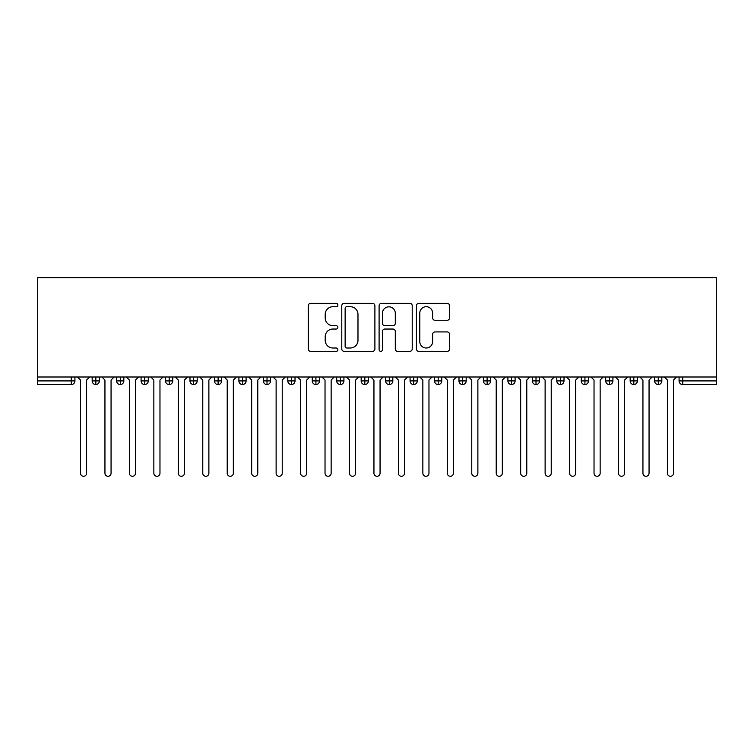 <?xml version="1.0" encoding="UTF-8"?>
<svg xmlns="http://www.w3.org/2000/svg" width="754" height="754" viewBox="0 0 754 754"><rect width="100%" height="100%" fill="white"/><g stroke="black" fill="none" stroke-linecap="round" stroke-linejoin="round"><path stroke-width="1.13" d="M337.877 305.031A1.678 1.678 0 0 0 336.19 303.353L310.695 303.353A2.403 2.403 0 0 0 308.292 305.756L308.292 348.961A2.403 2.403 0 0 0 310.695 351.364L336.19 351.364A1.678 1.678 0 0 0 337.877 349.677A1.678 1.678 0 0 0 336.19 347.999L332.891 347.999A7.681 7.681 0 0 1 325.21 340.318L325.21 336.718A7.681 7.681 0 0 1 332.891 329.036L336.19 329.036A1.678 1.678 0 0 0 337.877 327.359A1.678 1.678 0 0 0 336.19 325.681L332.891 325.681A7.681 7.681 0 0 1 325.21 317.999L325.21 314.399A7.681 7.681 0 0 1 332.891 306.718L336.19 306.718A1.678 1.678 0 0 0 337.877 305.031M447.15 320.28A2.403 2.403 0 0 0 449.554 317.877L449.554 305.756A2.403 2.403 0 0 0 447.15 303.353L418.828 303.353A2.403 2.403 0 0 0 416.425 305.756L416.425 348.961A2.403 2.403 0 0 0 418.828 351.364L447.15 351.364A2.403 2.403 0 0 0 449.554 348.961L449.554 334.324A2.403 2.403 0 0 0 447.15 331.92L435.03 331.92A2.403 2.403 0 0 0 432.626 334.324L432.626 341.581A6.418 6.418 0 0 1 426.208 347.999A6.418 6.418 0 0 1 419.789 341.581L419.789 313.136A6.418 6.418 0 0 1 426.208 306.718A6.418 6.418 0 0 1 432.626 313.136L432.626 317.877A2.403 2.403 0 0 0 435.03 320.28L447.15 320.28M37.7 377L37.7 277.717L716.3 277.717L716.3 377L37.7 377L37.7 380.911L71.262 380.911L71.262 377M374.898 305.756A2.403 2.403 0 0 0 372.495 303.353L344.173 303.353A2.403 2.403 0 0 0 341.779 305.756L341.779 348.961A2.403 2.403 0 0 0 344.173 351.364L372.495 351.364A2.403 2.403 0 0 0 374.898 348.961L374.898 305.756M381.505 303.353L409.827 303.353A2.403 2.403 0 0 1 412.221 305.756L412.221 348.961A2.403 2.403 0 0 1 409.827 351.364L397.707 351.364A2.403 2.403 0 0 1 395.303 348.961L395.303 331.44A2.403 2.403 0 0 0 392.9 329.036L384.86 329.036A2.403 2.403 0 0 0 382.457 331.44L382.457 349.677A1.678 1.678 0 0 1 380.779 351.364A1.678 1.678 0 0 1 379.102 349.677L379.102 305.756A2.403 2.403 0 0 1 381.505 303.353M74.929 377L74.929 380.911A3.666 3.666 0 0 1 71.262 384.578L37.7 384.578L37.7 380.911M716.3 384.578L682.738 384.578A3.666 3.666 0 0 1 679.071 380.911L679.071 377L679.071 380.911A3.666 3.666 0 0 0 682.738 384.578L682.738 380.911L716.3 380.911L716.3 384.578M716.3 377L716.3 380.911M95.843 377L95.843 380.911L92.167 380.911L92.167 377L92.167 380.911A3.666 3.666 0 0 0 95.843 384.578A3.666 3.666 0 0 0 99.387 380.911L99.387 377L99.387 380.911A3.666 3.666 0 0 1 95.843 384.578A3.666 3.666 0 0 1 92.167 380.911A3.666 3.666 0 0 0 95.843 384.578L95.843 380.911L99.387 380.911M71.262 384.578A3.666 3.666 0 0 0 74.929 380.911A3.666 3.666 0 0 1 71.262 384.578L71.262 380.911L74.929 380.911M120.291 377L120.291 380.911L116.625 380.911L116.625 377L116.625 380.911A3.666 3.666 0 0 0 120.291 384.578A3.666 3.666 0 0 0 123.835 380.911L123.835 377L123.835 380.911A3.666 3.666 0 0 1 120.291 384.578A3.666 3.666 0 0 1 116.625 380.911A3.666 3.666 0 0 0 120.291 384.578L120.291 380.911L123.835 380.911M144.749 377L144.749 380.911L141.083 380.911L141.083 377L141.083 380.911A3.666 3.666 0 0 0 144.749 384.578A3.666 3.666 0 0 0 148.293 380.911L148.293 377L148.293 380.911A3.666 3.666 0 0 1 144.749 384.578A3.666 3.666 0 0 1 141.083 380.911A3.666 3.666 0 0 0 144.749 384.578L144.749 380.911L148.293 380.911M169.198 377L169.198 384.578A3.666 3.666 0 0 1 165.531 380.911L165.531 377L165.531 380.911A3.666 3.666 0 0 0 169.198 384.578A3.666 3.666 0 0 0 172.751 380.911L172.751 377M193.655 377L193.655 384.578A3.666 3.666 0 0 1 189.989 380.911A3.666 3.666 0 0 0 193.655 384.578A3.666 3.666 0 0 1 189.989 380.911L189.989 377M197.199 377L197.199 380.911A3.666 3.666 0 0 1 193.655 384.578A3.666 3.666 0 0 0 197.199 380.911L189.989 380.911M218.113 377L218.113 380.911L214.438 380.911L214.438 377L214.438 380.911A3.666 3.666 0 0 0 218.113 384.578A3.666 3.666 0 0 0 221.657 380.911L221.657 377L221.657 380.911A3.666 3.666 0 0 1 218.113 384.578A3.666 3.666 0 0 1 214.438 380.911A3.666 3.666 0 0 0 218.113 384.578L218.113 380.911L221.657 380.911M242.562 384.578A3.666 3.666 0 0 1 238.895 380.911L238.895 377L238.895 380.911A3.666 3.666 0 0 0 242.562 384.578A3.666 3.666 0 0 0 246.106 380.911L246.106 377L246.106 380.911A3.666 3.666 0 0 1 242.562 384.578L242.562 380.911L246.106 380.911M267.02 377L267.02 380.911L263.353 380.911L263.353 377L263.353 380.911A3.666 3.666 0 0 0 267.02 384.578A3.666 3.666 0 0 0 270.563 380.911L270.563 377L270.563 380.911A3.666 3.666 0 0 1 267.02 384.578A3.666 3.666 0 0 1 263.353 380.911A3.666 3.666 0 0 0 267.02 384.578L267.02 380.911L270.563 380.911M291.468 377L291.468 384.578A3.666 3.666 0 0 1 287.802 380.911L287.802 377L287.802 380.911A3.666 3.666 0 0 0 291.468 384.578A3.666 3.666 0 0 0 295.021 380.911L295.021 377M315.926 377L315.926 384.578A3.666 3.666 0 0 1 312.26 380.911L312.26 377L312.26 380.911A3.666 3.666 0 0 0 315.926 384.578A3.666 3.666 0 0 0 319.47 380.911L319.47 377M340.384 377L340.384 384.578A3.666 3.666 0 0 1 336.708 380.911L336.708 377L336.708 380.911A3.666 3.666 0 0 0 340.384 384.578A3.666 3.666 0 0 0 343.928 380.911L343.928 377M364.832 377L364.832 380.911L361.166 380.911L361.166 377L361.166 380.911A3.666 3.666 0 0 0 364.832 384.578A3.666 3.666 0 0 0 368.376 380.911L368.376 377L368.376 380.911A3.666 3.666 0 0 1 364.832 384.578A3.666 3.666 0 0 1 361.166 380.911A3.666 3.666 0 0 0 364.832 384.578L364.832 380.911L368.376 380.911M389.29 377L389.29 380.911L385.624 380.911L385.624 377L385.624 380.911A3.666 3.666 0 0 0 389.29 384.578A3.666 3.666 0 0 0 392.834 380.911L392.834 377L392.834 380.911A3.666 3.666 0 0 1 389.29 384.578A3.666 3.666 0 0 1 385.624 380.911A3.666 3.666 0 0 0 389.29 384.578L389.29 380.911L392.834 380.911M413.739 377L413.739 380.911L410.072 380.911L410.072 377L410.072 380.911A3.666 3.666 0 0 0 413.739 384.578A3.666 3.666 0 0 0 417.292 380.911L417.292 377L417.292 380.911A3.666 3.666 0 0 1 413.739 384.578A3.666 3.666 0 0 1 410.072 380.911A3.666 3.666 0 0 0 413.739 384.578L413.739 380.911L417.292 380.911M438.197 377L438.197 384.578A3.666 3.666 0 0 1 434.53 380.911L434.53 377L434.53 380.911A3.666 3.666 0 0 0 438.197 384.578A3.666 3.666 0 0 0 441.74 380.911L441.74 377M462.654 377L462.654 384.578A3.666 3.666 0 0 1 458.979 380.911L458.979 377L458.979 380.911A3.666 3.666 0 0 0 462.654 384.578A3.666 3.666 0 0 0 466.198 380.911L466.198 377M487.103 377L487.103 380.911L483.437 380.911L483.437 377L483.437 380.911A3.666 3.666 0 0 0 487.103 384.578A3.666 3.666 0 0 0 490.647 380.911L490.647 377L490.647 380.911A3.666 3.666 0 0 1 487.103 384.578A3.666 3.666 0 0 1 483.437 380.911A3.666 3.666 0 0 0 487.103 384.578L487.103 380.911L490.647 380.911M511.561 377L511.561 384.578A3.666 3.666 0 0 1 507.894 380.911L507.894 377L507.894 380.911A3.666 3.666 0 0 0 511.561 384.578A3.666 3.666 0 0 0 515.105 380.911L515.105 377M536.009 377L536.009 384.578A3.666 3.666 0 0 1 532.343 380.911L532.343 377L532.343 380.911A3.666 3.666 0 0 0 536.009 384.578A3.666 3.666 0 0 0 539.562 380.911L539.562 377M560.467 377L560.467 384.578A3.666 3.666 0 0 1 556.801 380.911L556.801 377L556.801 380.911A3.666 3.666 0 0 0 560.467 384.578A3.666 3.666 0 0 0 564.011 380.911L564.011 377M584.925 377L584.925 384.578A3.666 3.666 0 0 1 581.249 380.911L581.249 377M588.469 377L588.469 380.911A3.666 3.666 0 0 1 584.925 384.578A3.666 3.666 0 0 0 588.469 380.911L581.249 380.911A3.666 3.666 0 0 0 584.925 384.578M609.373 377L609.373 384.578A3.666 3.666 0 0 1 605.707 380.911L605.707 377L605.707 380.911A3.666 3.666 0 0 0 609.373 384.578A3.666 3.666 0 0 0 612.917 380.911L612.917 377M633.831 377L633.831 384.578A3.666 3.666 0 0 1 630.165 380.911L630.165 377L630.165 380.911A3.666 3.666 0 0 0 633.831 384.578A3.666 3.666 0 0 0 637.375 380.911L637.375 377M658.28 377L658.28 384.578A3.666 3.666 0 0 1 654.613 380.911L654.613 377L654.613 380.911A3.666 3.666 0 0 0 658.28 384.578A3.666 3.666 0 0 0 661.833 380.911L661.833 377M242.562 377L242.562 380.911L238.895 380.911M346.812 306.718A1.678 1.678 0 0 0 345.134 308.395L345.134 346.322A1.678 1.678 0 0 0 346.812 347.999L350.299 347.999A7.681 7.681 0 0 0 357.98 340.318L357.98 314.399A7.681 7.681 0 0 0 350.299 306.718L346.812 306.718M395.303 313.259A6.418 6.418 0 0 0 388.885 306.831A6.418 6.418 0 0 0 382.457 313.259L382.457 323.277A2.403 2.403 0 0 0 384.86 325.681L392.9 325.681A2.403 2.403 0 0 0 395.303 323.277L395.303 313.259M80.499 473.229L80.499 380.054L80.499 473.229A3.054 3.054 0 0 0 83.553 476.283A3.054 3.054 0 0 0 86.606 473.229L86.606 380.054L86.606 473.229M89.669 377L86.606 380.054M80.499 380.054L77.436 377M104.947 473.229L104.947 380.054L104.947 473.229A3.054 3.054 0 0 0 108.001 476.283A3.054 3.054 0 0 0 111.064 473.229L111.064 380.054L111.064 473.229M129.405 473.229L129.405 380.054L129.405 473.229A3.054 3.054 0 0 0 132.459 476.283A3.054 3.054 0 0 0 135.513 473.229L135.513 380.054L135.513 473.229M153.854 473.229L153.854 380.054L153.854 473.229A3.054 3.054 0 0 0 156.917 476.283A3.054 3.054 0 0 0 159.971 473.229L159.971 380.054L159.971 473.229M178.312 473.229L178.312 380.054L178.312 473.229A3.054 3.054 0 0 0 181.365 476.283A3.054 3.054 0 0 0 184.428 473.229L184.428 380.054L184.428 473.229M114.118 377L111.064 380.054M104.947 380.054L101.894 377M138.576 377L135.513 380.054M129.405 380.054L126.342 377M163.024 377L159.971 380.054M153.854 380.054L150.8 377M187.482 377L184.428 380.054M178.312 380.054L175.258 377M202.769 473.229L202.769 380.054L202.769 473.229A3.054 3.054 0 0 0 205.823 476.283A3.054 3.054 0 0 0 208.877 473.229L208.877 380.054L208.877 473.229M211.931 377L208.877 380.054M202.769 380.054L199.706 377M227.218 473.229L227.218 380.054L227.218 473.229A3.054 3.054 0 0 0 230.272 476.283A3.054 3.054 0 0 0 233.335 473.229L233.335 380.054L233.335 473.229M251.676 473.229L251.676 380.054L251.676 473.229A3.054 3.054 0 0 0 254.729 476.283A3.054 3.054 0 0 0 257.783 473.229L257.783 380.054L257.783 473.229M276.124 473.229L276.124 380.054L276.124 473.229A3.054 3.054 0 0 0 279.187 476.283A3.054 3.054 0 0 0 282.241 473.229L282.241 380.054L282.241 473.229M236.388 377L233.335 380.054M227.218 380.054L224.164 377M260.846 377L257.783 380.054M251.676 380.054L248.613 377M285.295 377L282.241 380.054M276.124 380.054L273.071 377M300.582 473.229L300.582 380.054L300.582 473.229A3.054 3.054 0 0 0 303.636 476.283A3.054 3.054 0 0 0 306.699 473.229L306.699 380.054L306.699 473.229M309.753 377L306.699 380.054M300.582 380.054L297.528 377M325.031 473.229L325.031 380.054L325.031 473.229A3.054 3.054 0 0 0 328.094 476.283A3.054 3.054 0 0 0 331.147 473.229L331.147 380.054L331.147 473.229M334.201 377L331.147 380.054M325.031 380.054L321.977 377M349.488 473.229L349.488 380.054L349.488 473.229A3.054 3.054 0 0 0 352.542 476.283A3.054 3.054 0 0 0 355.605 473.229L355.605 380.054L355.605 473.229M358.659 377L355.605 380.054M349.488 380.054L346.435 377M373.946 473.229L373.946 380.054L373.946 473.229A3.054 3.054 0 0 0 377 476.283A3.054 3.054 0 0 0 380.054 473.229L380.054 380.054L380.054 473.229M383.117 377L380.054 380.054M373.946 380.054L370.883 377M398.395 473.229L398.395 380.054L398.395 473.229A3.054 3.054 0 0 0 401.458 476.283A3.054 3.054 0 0 0 404.512 473.229L404.512 380.054L404.512 473.229M407.565 377L404.512 380.054M398.395 380.054L395.341 377M422.853 473.229L422.853 380.054L422.853 473.229A3.054 3.054 0 0 0 425.906 476.283A3.054 3.054 0 0 0 428.969 473.229L428.969 380.054L428.969 473.229M432.023 377L428.969 380.054M422.853 380.054L419.799 377M447.301 473.229L447.301 380.054L447.301 473.229A3.054 3.054 0 0 0 450.364 476.283A3.054 3.054 0 0 0 453.418 473.229L453.418 380.054L453.418 473.229M456.472 377L453.418 380.054M447.301 380.054L444.247 377M471.759 473.229L471.759 380.054L471.759 473.229A3.054 3.054 0 0 0 474.813 476.283A3.054 3.054 0 0 0 477.876 473.229L477.876 380.054L477.876 473.229M480.929 377L477.876 380.054M471.759 380.054L468.705 377M496.217 473.229L496.217 380.054L496.217 473.229A3.054 3.054 0 0 0 499.271 476.283A3.054 3.054 0 0 0 502.324 473.229L502.324 380.054L502.324 473.229M505.387 377L502.324 380.054M496.217 380.054L493.154 377M520.665 473.229L520.665 380.054L520.665 473.229A3.054 3.054 0 0 0 523.728 476.283A3.054 3.054 0 0 0 526.782 473.229L526.782 380.054L526.782 473.229M529.836 377L526.782 380.054M520.665 380.054L517.612 377M545.123 473.229L545.123 380.054L545.123 473.229A3.054 3.054 0 0 0 548.177 476.283A3.054 3.054 0 0 0 551.231 473.229L551.231 380.054L551.231 473.229M554.294 377L551.231 380.054M545.123 380.054L542.069 377M569.572 473.229L569.572 380.054L569.572 473.229A3.054 3.054 0 0 0 572.635 476.283A3.054 3.054 0 0 0 575.688 473.229L575.688 380.054L575.688 473.229M578.742 377L575.688 380.054M569.572 380.054L566.518 377M594.029 473.229L594.029 380.054L594.029 473.229A3.054 3.054 0 0 0 597.083 476.283A3.054 3.054 0 0 0 600.146 473.229L600.146 380.054L600.146 473.229M603.2 377L600.146 380.054M594.029 380.054L590.976 377M618.487 473.229L618.487 380.054L618.487 473.229A3.054 3.054 0 0 0 621.541 476.283A3.054 3.054 0 0 0 624.595 473.229L624.595 380.054L624.595 473.229M627.658 377L624.595 380.054M618.487 380.054L615.424 377M642.936 473.229L642.936 380.054L642.936 473.229A3.054 3.054 0 0 0 645.999 476.283A3.054 3.054 0 0 0 649.053 473.229L649.053 380.054L649.053 473.229M652.106 377L649.053 380.054M642.936 380.054L639.882 377M667.394 473.229L667.394 380.054L667.394 473.229A3.054 3.054 0 0 0 670.447 476.283A3.054 3.054 0 0 0 673.501 473.229L673.501 380.054L673.501 473.229M676.564 377L673.501 380.054M667.394 380.054L664.331 377M682.738 377L682.738 380.911L679.071 380.911A3.666 3.666 0 0 0 682.738 384.578M165.531 380.911A3.666 3.666 0 0 0 169.198 384.578A3.666 3.666 0 0 0 172.751 380.911L165.531 380.911M287.802 380.911A3.666 3.666 0 0 0 291.468 384.578A3.666 3.666 0 0 0 295.021 380.911L287.802 380.911M312.26 380.911A3.666 3.666 0 0 0 315.926 384.578A3.666 3.666 0 0 0 319.47 380.911L312.26 380.911M336.708 380.911A3.666 3.666 0 0 0 340.384 384.578A3.666 3.666 0 0 0 343.928 380.911L336.708 380.911M434.53 380.911A3.666 3.666 0 0 0 438.197 384.578A3.666 3.666 0 0 0 441.74 380.911L434.53 380.911M458.979 380.911A3.666 3.666 0 0 0 462.654 384.578A3.666 3.666 0 0 0 466.198 380.911L458.979 380.911M507.894 380.911L515.105 380.911A3.666 3.666 0 0 1 511.561 384.578M532.343 380.911A3.666 3.666 0 0 0 536.009 384.578A3.666 3.666 0 0 0 539.562 380.911L532.343 380.911M556.801 380.911A3.666 3.666 0 0 0 560.467 384.578A3.666 3.666 0 0 0 564.011 380.911L556.801 380.911M605.707 380.911L612.917 380.911A3.666 3.666 0 0 1 609.373 384.578M630.165 380.911L637.375 380.911A3.666 3.666 0 0 1 633.831 384.578M654.613 380.911A3.666 3.666 0 0 0 658.28 384.578A3.666 3.666 0 0 0 661.833 380.911L654.613 380.911"/></g></svg>
